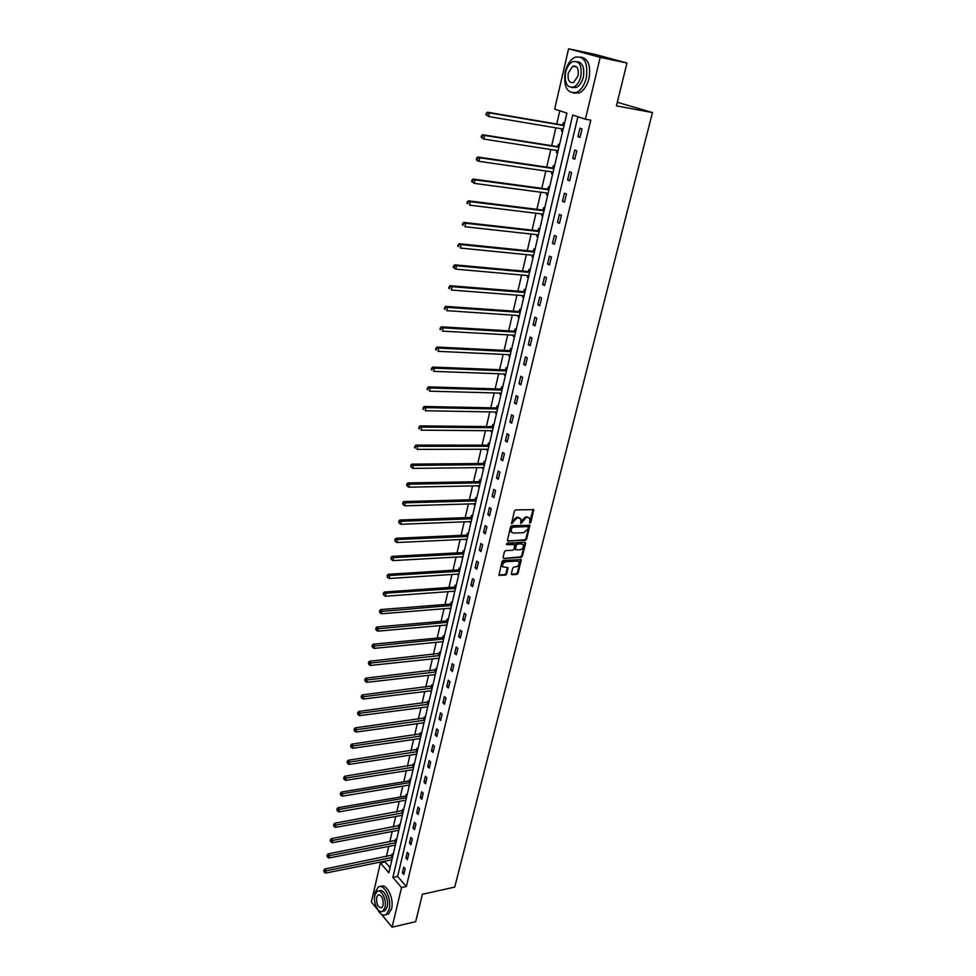 <?xml version="1.0" encoding="UTF-8"?>
<svg xmlns="http://www.w3.org/2000/svg" width="976" height="976" viewBox="0 0 976 976"><rect width="100%" height="100%" fill="white"/><g stroke="black" fill="none" stroke-linecap="round" stroke-linejoin="round"><path stroke-width="1.46" d="M530.005 523.136L530.871 522.319L533.787 509.655L515.682 509.899L514.413 511.07L511.509 523.612L517.231 517.756L520.708 518.781L521.025 523.49L526.271 517.426L527.723 517.365L529.7 518.427L530.005 523.136M529.504 522.587L533.14 509.326M511.436 523.307L512.51 520.977L513.217 521.489M520.513 522.941L521.562 520.635L522.282 521.135M511.363 573.681L512.058 574.705L516.89 574.388L518.11 573.229L521.282 559.663L503.274 560.358L502.03 561.517L498.907 575.206L505.458 575.145L506.69 573.986L508.008 567.751L502.725 566.714C502.201 564.226 503.262 562.566 505.885 561.725L517.329 561.041L519 561.908C519.525 564.384 518.476 566.043 515.865 566.897L513.974 567.007L512.742 568.166L511.363 573.681M377.553 909.559L371.356 902.019L380.396 862.93L388.863 872.788L566.922 113.131L554.649 109.105L568.593 48.8L595.116 54.412L626.958 63.025L616.417 105.872L652.468 112.569L454.731 887.111L422.413 894.26L415.666 921.673L392.071 927.2L381.445 914.292M626.958 63.025L600.191 57.389L585.405 119.194L572.741 115.046L392.864 877.448L401.551 887.562L392.071 927.2M577.914 116.742L397.635 876.448L406.345 886.525L590.785 120.146L585.405 119.194M406.345 886.525L401.551 887.562M525.43 540.289L526.662 539.142L529.883 525.283L511.802 525.674L510.546 526.845L507.361 540.802L525.43 540.289L524.71 539.777L525.954 538.63L529.236 524.954M525.625 543.278L522.367 556.271L521.135 557.418L503.75 558.418L503.055 557.369L504.421 551.769L505.678 550.61L512.766 550.232L514.01 549.073L514.864 544.632L506.849 544.669L507.227 543.107L524.942 542.229L525.625 543.278L524.917 542.766L521.66 555.747L522.367 556.271M652.468 112.569L617.308 102.273M579.939 128.185L577.926 136.64L580.025 137.36L582.038 128.893L579.939 128.185M574.718 150.084L572.729 158.441L574.803 159.21L576.804 150.829L574.718 150.084M569.557 171.752L567.581 180.023L569.63 180.816L571.619 172.532L569.557 171.752M564.445 193.187L562.493 201.373L564.518 202.191L566.483 194.004L564.445 193.187M559.382 214.391L557.455 222.491L559.468 223.358L561.407 215.245L559.382 214.391M554.38 235.387L552.465 243.39L554.466 244.281L556.381 236.265L554.38 235.387M549.427 256.151L547.536 264.081L549.512 264.996L551.403 257.054L549.427 256.151M544.523 276.696L542.656 284.541L544.608 285.492L546.487 277.635L544.523 276.696M539.679 297.033L537.825 304.793L539.765 305.781L541.619 297.997L539.679 297.033M534.872 317.163L533.042 324.849L534.97 325.85L536.8 318.164L534.872 317.163M530.127 337.074L528.309 344.687L530.212 345.724L532.042 338.111L530.127 337.074M525.43 356.801L523.636 364.329L525.515 365.39L527.321 357.85L525.43 356.801M520.769 376.309L519 383.763L520.867 384.861L522.648 377.395L520.769 376.309M516.17 395.634L514.401 403.015L516.255 404.125L518.024 396.744L516.17 395.634M511.607 414.751L509.862 422.059L511.692 423.206L513.449 415.898L511.607 414.751M507.093 433.686L505.361 440.92L507.178 442.091L508.911 434.857L507.093 433.686M502.616 452.437L500.908 459.598L502.713 460.794L504.421 453.62L502.616 452.437M498.199 470.993L496.503 478.081L498.285 479.301L499.98 472.213L498.199 470.993M493.807 489.366L492.136 496.394L493.905 497.638L495.588 490.611L493.807 489.366M489.476 507.569L487.817 514.523L489.562 515.792L491.233 508.825L489.476 507.569M485.17 525.588L483.535 532.469L485.267 533.762L486.914 526.869L485.17 525.588M480.924 543.437L479.289 550.244L481.009 551.562L482.644 544.742L480.924 543.437M476.703 561.102L475.092 567.849L476.8 569.191L478.423 562.432L476.703 561.102M472.53 578.609L470.932 585.295L472.628 586.649L474.226 579.951L472.53 578.609M468.395 595.933L466.821 602.558L468.492 603.937L470.078 597.312L468.395 595.933M464.308 613.111L462.746 619.662L464.405 621.065L465.967 614.502L464.308 613.111M460.245 630.118L458.696 636.608L460.343 638.036L461.904 631.521L460.245 630.118M456.231 646.954L454.694 653.395L456.329 654.835L457.866 648.393L456.231 646.954M452.254 663.643L450.729 670.024L452.352 671.476L453.877 665.095L452.254 663.643M448.313 680.174L446.801 686.494L448.411 687.97L449.924 681.651L448.313 680.174M444.409 696.559L442.909 702.818L444.507 704.306L446.008 698.047L444.409 696.559M440.542 712.785L439.054 718.983L440.64 720.495L442.116 714.286L440.542 712.785M436.699 728.852L435.235 735.001L436.809 736.538L438.273 730.377L436.699 728.852M432.905 744.786L431.453 750.873L433.002 752.423L434.466 746.323L432.905 744.786M429.135 760.572L427.708 766.599L429.245 768.173L430.684 762.134L429.135 760.572M425.414 776.213L423.987 782.191L425.512 783.765L426.939 777.787L425.414 776.213M421.717 791.707L420.302 797.636L421.815 799.234L423.23 793.305L421.717 791.707M418.057 807.067L416.654 812.935L418.155 814.545L419.558 808.677L418.057 807.067M414.422 822.292L413.031 828.112L414.532 829.734L415.922 823.915L414.422 822.292M410.823 837.371L409.444 843.142L410.933 844.777L412.311 839.006L410.823 837.371M407.26 852.329L405.894 858.038L407.37 859.697L408.737 853.976L407.26 852.329M403.722 867.139L402.38 872.812L403.832 874.484L405.186 868.811L403.722 867.139M559.809 110.8L556.735 124.001M555.844 127.844L551.696 145.68M550.806 149.535L546.706 167.116M545.816 170.995L541.778 188.331M540.875 192.235L536.898 209.328M535.983 213.256L532.066 230.104M531.151 234.045L527.284 250.661M526.369 254.626L522.55 271.011M521.623 275L517.866 291.153M516.938 295.155L513.23 311.088M512.302 315.114L508.642 330.827M507.703 334.853L504.104 350.36M503.165 354.41L499.602 369.697M498.663 373.759L495.161 388.838M494.21 392.925L490.745 407.785M489.793 411.896L486.39 426.549M485.426 430.672L482.071 445.141M481.107 449.265L477.789 463.539M476.825 467.675L473.555 481.754M472.579 485.914L469.358 499.797M468.382 503.97L465.198 517.67M464.222 521.855L461.087 535.36M460.111 539.557L457.012 552.892M456.036 557.101L452.974 570.252M451.986 574.474L448.972 587.442M447.984 591.676L445.007 604.486M444.031 608.719L441.091 621.358M440.103 625.604L437.199 638.072M436.211 642.33L433.356 654.628M432.356 658.91L429.538 671.037M428.537 675.319L425.756 687.299M424.755 691.581L422.01 703.403M421.01 707.698L418.301 719.361M417.301 723.667L414.617 735.184M413.617 739.491L410.981 750.849M409.969 755.18L407.37 766.38M406.358 770.711L403.783 781.776M402.783 786.107L400.233 797.038M399.233 801.369L396.72 812.154M395.707 816.497L393.243 827.136M392.23 831.491L389.79 841.995M388.765 846.351L386.362 856.708M385.349 861.076L385.142 861.967L390.058 867.664M564.604 123.013L563.408 122.61L562.871 124.867M561.944 128.869L561.444 130.955L562.652 131.37M559.541 144.655L558.345 144.228L557.821 146.461M556.881 150.487L556.405 152.488L557.601 152.915M554.514 166.066L553.331 165.627L552.819 167.835M551.867 171.874L551.428 173.789L552.599 174.24M549.549 187.258L548.378 186.794L547.865 188.978M546.914 193.041L546.487 194.871L547.658 195.346M544.632 208.23L543.473 207.742L542.973 209.901M542.009 213.988L541.607 215.745L542.754 216.233M539.765 228.97L538.618 228.469L538.118 230.604M537.166 234.716L536.763 236.387L537.91 236.9M534.958 249.514L533.823 248.99L533.323 251.1M532.359 255.224L531.981 256.822L533.116 257.347M530.188 269.827L529.065 269.291L528.577 271.389M527.601 275.525L527.247 277.05L528.37 277.599M525.478 289.945L524.356 289.396L523.88 291.47M522.904 295.618L522.563 297.07L523.673 297.631M520.806 309.856L519.708 309.282L519.22 311.344M518.244 315.516L517.927 316.883L519.025 317.468M516.194 329.571L515.096 328.973L514.62 331.01M513.644 335.195L513.339 336.5L514.425 337.098M511.619 349.079L510.533 348.469L510.058 350.482M509.082 354.691L508.789 355.923L509.875 356.533M507.093 368.391L506.019 367.769L505.544 369.758M504.555 373.979L504.287 375.138L505.361 375.772M502.603 387.521L501.542 386.874L501.078 388.851M500.09 393.084L499.834 394.17L500.895 394.816M498.175 406.443L497.113 405.796L496.662 407.748M495.662 411.994L495.418 413.019L496.479 413.678M493.783 425.194L492.734 424.523L492.282 426.451M491.282 430.721L491.05 431.673L492.099 432.356M489.427 443.751L488.39 443.067L487.939 444.983M486.939 449.253L487.768 450.839M485.121 462.136L484.084 461.428L483.645 463.332M482.644 467.614L483.474 469.151M480.851 480.326L479.838 479.619L479.399 481.497M478.386 485.792L479.228 487.28M476.63 498.358L475.617 497.626L475.178 499.492M474.177 503.799L475.019 505.239M472.445 516.206L471.445 515.462L471.005 517.304M469.993 521.635L470.847 523.026M468.297 533.884L467.309 533.128L466.882 534.958M465.869 539.289L466.711 540.643M464.198 551.391L463.21 550.635L462.783 552.44M461.77 556.784L462.624 558.089M460.135 568.74L459.159 567.959L458.732 569.752M457.72 574.108L458.574 575.364M456.097 585.917L455.133 585.124L454.718 586.893M453.694 591.261L454.56 592.481M452.12 602.936L451.156 602.131L450.741 603.888M449.716 608.255L450.595 609.439M448.167 619.797L447.215 618.979L446.801 620.712M445.776 625.104L446.654 626.238M444.251 636.486L443.299 635.669L442.897 637.389M441.872 641.781L442.75 642.879M440.371 653.042L439.432 652.2L439.029 653.908M438.004 658.312L438.883 659.361M436.528 669.426L435.601 668.584L435.198 670.28M434.174 674.684L435.064 675.697M432.722 685.677L431.795 684.81L431.404 686.494M430.379 690.91L431.27 691.874M428.952 701.768L428.037 700.902L427.647 702.561M426.61 706.978L427.5 707.917M425.207 717.714L424.304 716.835L423.913 718.482M422.889 722.911L423.779 723.802M421.51 733.513L420.607 732.622L420.229 734.257M419.216 738.686L420.095 739.552M417.838 749.178L416.947 748.275L416.569 749.885M415.605 754.314L416.435 755.156M414.202 764.696L413.312 763.781L412.946 765.379M412.018 769.808L412.811 770.625M340.27 793.5L340.624 795.159L340.27 793.5L341.344 792.036L408.81 780.946L410.591 780.092L409.713 779.153L409.347 780.739M408.468 785.168L409.212 785.948M336.903 809.177L337.257 810.836L336.903 809.177L337.977 807.701L405.247 796.172L407.016 795.306L406.15 794.391L405.784 795.965M404.942 800.381L405.65 801.137M403.478 810.422L402.612 809.482L402.246 811.044M401.453 815.46L402.124 816.192M399.965 825.391L399.111 824.452L398.757 825.989M397.988 830.405L398.623 831.113M396.488 840.238L395.646 839.287L395.28 840.812M394.56 845.228L395.158 845.911M393.035 854.952L392.193 853.988L391.84 855.501M391.144 859.917L391.718 860.576M568.593 48.8L600.191 57.389M385.142 861.967L380.396 862.93M397.635 876.448L392.864 877.448M561.444 130.955L562.701 131.162M577.926 136.64L580.11 136.994M572.729 158.441L574.901 158.783M556.405 152.488L557.65 152.683M567.581 180.023L569.752 180.328M551.428 173.789L552.66 173.972M562.493 201.373L564.653 201.654M546.487 194.871L547.731 195.041M557.455 222.491L559.614 222.748M541.607 215.745L542.839 215.891M552.465 243.39L554.624 243.622M536.763 236.387L537.996 236.521M547.536 264.081L549.683 264.276M531.981 256.822L533.213 256.944M542.656 284.541L544.791 284.724M527.247 277.05L528.48 277.16M537.825 304.793L539.96 304.951M522.563 297.07L523.783 297.168M533.042 324.849L535.177 324.984M517.927 316.883L519.147 316.968M528.309 344.687L530.432 344.796M513.339 336.5L514.547 336.574M523.636 364.329L525.747 364.414M508.789 355.923L509.997 355.972M519 383.763L521.111 383.836M504.287 375.138L505.495 375.187M514.401 403.015L516.511 403.051M499.834 394.17L501.042 394.206M509.862 422.059L511.961 422.083M495.418 413.019L496.625 413.043M505.361 440.92L507.459 440.932M491.05 431.673L492.258 431.685M500.908 459.598L503.006 459.586M486.731 450.156L487.927 450.156M496.503 478.081L498.59 478.045M482.449 468.456L483.645 468.431M492.136 496.394L494.21 496.333M478.203 486.573L479.399 486.548M487.817 514.523L489.891 514.45M474.007 504.507L475.19 504.47M483.535 532.469L485.597 532.384M469.846 522.282L471.03 522.233M479.289 550.244L481.351 550.135M465.723 539.887L466.906 539.826M475.092 567.849L477.154 567.727M518.146 561.163L516.621 560.517L505.19 561.2C502.567 562.03 501.505 563.689 502.03 566.178L502.872 566.946M461.648 557.308L462.819 557.247M470.932 585.295L472.994 585.149M457.598 574.583L458.781 574.51M466.821 602.558L468.858 602.399M453.596 591.688L454.767 591.602M462.746 619.662L464.783 619.492M449.631 608.634L450.802 608.536M458.696 636.608L460.733 636.413M445.703 625.421L446.874 625.311M454.694 653.395L456.719 653.188M441.811 642.049L442.97 641.927M450.729 670.024L452.754 669.792M437.956 658.519L439.115 658.397M446.801 686.494L448.826 686.25M434.137 674.843L435.284 674.709M442.909 702.818L444.922 702.561M430.343 691.02L431.502 690.874M439.054 718.983L441.067 718.714M426.597 707.039L427.744 706.892M435.235 735.001L437.236 734.721M422.876 722.923L424.023 722.765M431.453 750.873L433.442 750.568M427.708 766.599L429.696 766.282M423.987 782.191L425.975 781.861M420.302 797.636L422.279 797.294M416.654 812.935L418.631 812.581M413.031 828.112L415.007 827.733M409.444 843.142L411.408 842.752M405.894 858.038L407.858 857.648M402.38 872.812L404.332 872.398M528.699 517.536L527.723 517.365M521.562 520.635L525.564 516.926L527.003 516.865M519.708 517.878L518.695 517.707M512.51 520.977L516.524 517.256L517.988 517.195M507.996 541.143L524.71 539.777M528.297 527.321L527.821 526.564L512.485 527.211L511.217 529.651L511.424 532.018L513.449 533.103L523.917 532.628L527.894 528.931L528.297 527.321M511.692 532.408L510.497 529.138L511.778 526.698L527.101 526.052M503.75 558.418L520.428 556.893L521.66 555.747M514.437 544.315L506.324 544.144M520.074 549.83C522.709 548.988 523.758 547.316 523.209 544.803L521.55 543.925L517.524 544.132L516.28 545.291L515.426 549.72L520.074 549.83M522.343 544.047L521.55 543.925M515.145 549.512L515.584 544.767L516.816 543.608L520.842 543.412M499.553 575.535L498.858 574.998L504.763 574.608L505.995 573.449L507.386 567.422M512.058 574.705L511.363 574.169L516.194 573.851L517.414 572.705L520.647 559.333M562.237 128.917L563.067 129.576M564.274 124.416L562.286 124.952L487.451 112.203L489.427 112.899L488.647 116.534L563.189 129.076M564.006 125.587L489.427 112.899L486.304 113.24L485.999 114.704L486.792 114.985L487.097 113.521M486.792 114.985L488.647 116.534L485.999 114.704M486.304 113.24L487.451 112.203M586.308 77.982C588.186 62.598 584.404 55.681 574.949 57.23C570.326 59.646 567.068 64.501 565.189 71.809C563.347 87.108 567.166 93.964 576.657 92.378C581.184 90.012 584.404 85.217 586.308 77.982M573.534 93.135L579.354 92.891C583.892 90.524 587.113 85.742 589.016 78.519C591.017 65.795 588.284 58.633 580.83 57.059M577.109 61.659C582.672 62.537 584.734 67.686 583.306 77.104C581.94 82.313 579.61 85.778 576.34 87.486L571.887 87.547M580.805 76.616C582.16 65.526 579.427 60.549 572.631 61.671C569.301 63.403 566.971 66.905 565.616 72.163C564.287 83.204 567.032 88.157 573.851 87.01C577.121 85.302 579.439 81.838 580.805 76.616M568.288 72.944C567.434 80.069 569.191 83.265 573.595 82.521L578.073 75.811C578.939 68.674 577.182 65.465 572.802 66.197L568.288 72.944M376.76 907.863C379.615 913.975 382.751 916.208 386.167 914.573L389.18 909.376C392.023 899.03 383.824 882.719 378.151 887.172L375.101 892.454L374.613 896.676M386.069 914.634L388.558 914.024L391.571 908.839C394.389 898.603 386.35 882.414 380.652 886.586M378.932 891.064L379.237 891.003C383.336 887.794 389.229 899.543 387.179 906.972L385.008 910.73L383.141 911.145M384.983 907.473C387.021 900.031 381.128 888.27 377.041 891.478L374.857 895.273C372.856 902.654 378.664 914.427 382.812 911.218L384.983 907.473M376.638 897.42C376.37 904.264 378.078 907.692 381.762 907.704L383.165 905.289C383.434 898.42 381.726 894.98 378.054 894.98L376.638 897.42M557.308 150.548L558.028 151.109M559.224 146.01L557.223 146.559L482.608 134.725L484.572 135.457L483.791 139.056L558.126 150.682M558.931 147.23L484.572 135.457L481.473 135.786L481.168 137.226L481.949 137.518L482.254 136.079M481.949 137.518L483.791 139.056L481.168 137.226M481.473 135.786L482.608 134.725M552.416 171.959L553.026 172.41M554.209 167.372L552.221 167.933L477.813 157.002L479.765 157.783L478.996 161.333L553.111 172.057M553.917 168.641L479.765 157.783L476.678 158.088L476.373 159.503L477.154 159.82L477.459 158.393M477.154 159.82L478.996 161.333L477.057 160.552L476.373 159.503M476.678 158.088L477.813 157.002M549.256 188.502L547.28 189.076L473.079 179.047L475.007 179.852L474.251 183.366L548.158 193.211M548.951 189.832L475.007 179.852L471.945 180.145L471.652 181.548L472.421 181.865L472.713 180.462M472.421 181.865L474.251 183.366L471.652 181.548M471.945 180.145L473.079 179.047M544.352 209.425L542.375 210.011L468.395 200.836L470.298 201.678L469.554 205.155L543.254 214.134M544.035 210.792L470.298 201.678L467.26 201.959L466.967 203.337L467.724 203.679L468.029 202.288M467.724 203.679L466.967 203.337M467.26 201.959L468.395 200.836M539.496 230.129L537.532 230.726L463.759 222.406L465.65 223.272L464.905 226.713L538.398 234.85M539.167 231.544L465.65 223.272L462.636 223.528L462.343 224.907L463.088 225.261L463.393 223.882M463.088 225.261L462.343 224.907M462.636 223.528L463.759 222.406M534.702 250.612L532.737 251.222L459.184 243.732L461.05 244.647L460.318 248.05L533.591 255.346M534.36 252.076L461.05 244.647L458.049 244.878L457.756 246.233L458.5 246.599L458.793 245.244M458.5 246.599L457.756 246.233M458.049 244.878L459.184 243.732M528.748 275.635L455.768 269.144L453.23 267.339L453.962 267.717L454.255 266.375L453.523 265.997L453.23 267.339M529.944 270.889L527.992 271.511L454.645 264.838L456.487 265.777L455.768 269.144L453.962 267.717M529.59 272.402L456.487 265.777L454.255 266.375M453.523 265.997L454.645 264.838M525.247 290.958L523.295 291.592L450.156 285.712L451.986 286.688L451.266 290.018L524.124 295.716M524.881 292.507L451.986 286.688L449.033 286.895L448.74 288.225L449.472 288.615L449.765 287.286M449.472 288.615L448.74 288.225M449.033 286.895L450.156 285.712M520.586 310.819L518.646 311.466L445.715 306.379L447.533 307.379L446.825 310.673L519.464 315.59M520.208 312.418L447.533 307.379L444.592 307.562L445.032 309.282L445.312 307.965M445.032 309.282L444.312 308.88M444.592 307.562L445.715 306.379M515.975 330.486L514.047 331.145L441.323 326.814L443.116 327.851L442.421 331.12L514.852 335.268M515.596 332.133L443.116 327.851L440.2 328.021L440.64 329.742L440.92 328.436M440.64 329.742L439.92 329.327M440.2 328.021L441.323 326.814M511.412 349.957L509.484 350.616L436.98 347.053L438.761 348.115L438.065 351.336L510.289 354.739M511.021 351.641L438.761 348.115L435.857 348.261L436.284 349.981L436.565 348.688M436.284 349.981L435.577 349.554M435.857 348.261L436.98 347.053M506.898 369.233L504.97 369.904L432.673 367.061L434.442 368.159L433.747 371.356L505.775 374.028M506.495 370.953L434.442 368.159L431.551 368.294L431.99 370.014L432.258 368.733M431.99 370.014L431.282 369.575M431.551 368.294L432.673 367.061M502.42 388.302L500.505 388.997L428.415 386.874L430.16 387.997L429.477 391.156L501.298 393.121M502.006 390.071L430.16 387.997L427.293 388.119L427.72 389.839L428 388.57M427.72 389.839L427.024 389.387M427.293 388.119L428.415 386.874M497.992 407.199L496.089 407.895L424.206 406.492L425.939 407.639L425.255 410.762L496.869 412.018M497.577 408.993L425.939 407.639L423.084 407.736L423.511 409.456L423.779 408.2M423.511 409.456L422.815 408.993M423.084 407.736L424.206 406.492M493.612 425.902L491.709 426.61L420.034 425.89L421.742 427.073L421.083 430.172L492.477 430.721M493.185 427.744L421.742 427.073L418.911 427.159L419.338 428.867L419.607 427.634M419.338 428.867L418.655 428.403M418.911 427.159L420.034 425.89M489.269 444.422L487.378 445.141L415.898 445.105L417.606 446.3L416.947 449.375L488.134 449.253M488.83 446.3L417.606 446.3L414.788 446.386L415.203 448.094L415.471 446.862M415.203 448.094L414.532 447.606M414.788 446.386L415.898 445.105M484.974 462.77L483.083 463.49L411.811 464.125L413.495 465.345L412.848 468.382L483.84 467.602M484.523 464.674L410.701 465.406L411.116 467.114L411.384 465.906M412.848 468.382L411.116 467.114M410.701 465.406L411.811 464.125M480.717 480.924L478.826 481.656L407.773 482.937L409.444 484.194L408.798 487.195L479.582 485.767M480.253 482.876L406.663 484.242L407.065 485.95L407.334 484.743M408.798 487.195L407.065 485.95M406.663 484.242L407.773 482.937M476.495 498.919L474.617 499.651L403.771 501.579L405.418 502.86L404.784 505.824L475.361 503.762M476.032 500.895L402.661 502.896L403.064 504.592L403.32 503.409M404.784 505.824L403.064 504.592M402.661 502.896L403.771 501.579M472.323 516.731L470.456 517.475L399.806 520.025L401.441 521.33L400.807 524.271L471.176 521.587M471.847 518.744L398.696 521.355L399.099 523.051L399.355 521.879M400.807 524.271L399.099 523.051M398.696 521.355L399.806 520.025M468.187 534.372L466.321 535.129L395.878 538.288L397.5 539.618L396.866 542.534L467.04 539.228M467.711 536.422L394.768 539.63L395.17 541.326L395.426 540.155M396.866 542.534L395.17 541.326M394.768 539.63L395.878 538.288M464.088 551.843L462.234 552.611L391.986 556.381L393.596 557.723L392.974 560.614L462.953 556.71M463.6 553.929L390.888 557.723L391.278 559.419L391.535 558.26M392.974 560.614L391.278 559.419M390.888 557.723L391.986 556.381M460.038 569.154L458.183 569.923L388.143 574.291L389.741 575.657L389.119 578.512L458.891 574.022M459.537 571.265L387.045 575.645L387.435 577.341L387.679 576.194M389.119 578.512L387.435 577.341M387.045 575.645L388.143 574.291M456.012 586.295L454.169 587.076L384.324 592.017L385.91 593.408L385.3 596.238L454.865 591.175M455.511 588.443L383.226 593.384L383.617 595.079L383.861 593.945M385.3 596.238L383.617 595.079M383.226 593.384L384.324 592.017M452.034 603.278L450.192 604.071L380.555 609.585L382.128 611L381.518 613.794L450.888 608.17M451.522 605.449L380.091 611.525L379.457 610.952L379.847 612.647L380.091 611.525M381.518 613.794L379.847 612.647M379.457 610.952L380.555 609.585M448.094 620.102L446.252 620.907L376.821 626.97L378.371 628.41L377.773 631.179L446.947 624.994M447.569 622.31L376.346 628.934L375.723 628.349L376.102 630.045L376.346 628.934M377.773 631.179L376.102 630.045M375.723 628.349L376.821 626.97M444.178 636.779L442.36 637.584L373.113 644.197L374.662 645.648L374.064 648.393L443.031 641.671M443.653 639.012L372.637 646.173L372.027 645.587L372.405 647.271L372.637 646.173M374.064 648.393L372.405 647.271M372.027 645.587L373.113 644.197M440.31 653.286L369.453 661.252L370.978 662.728L370.392 665.449L439.163 658.19M439.786 655.543L368.977 663.241L368.355 662.655L368.733 664.327L368.977 663.241M370.392 665.449L368.733 664.327M368.355 662.655L369.453 661.252M436.479 669.646L365.817 678.149L367.33 679.638L366.756 682.334L435.333 674.55M435.943 671.939L365.341 680.15L364.731 679.552L365.109 681.236L365.341 680.15M366.756 682.334L365.109 681.236M364.731 679.552L365.817 678.149M432.673 685.86L362.218 694.875L363.731 696.4L363.145 699.06L431.526 690.764M432.136 688.178L361.742 696.901L361.132 696.303L361.51 697.974L361.742 696.901M363.145 699.06L361.51 697.974M361.132 696.303L362.218 694.875M428.915 701.927L358.656 711.455L360.156 712.992L359.583 715.64L427.756 706.831M428.366 704.269L358.168 713.493L357.582 712.883L357.948 714.554L358.168 713.493M359.583 715.64L357.948 714.554M357.582 712.883L358.656 711.455M425.182 717.848L355.13 727.876L356.606 729.426L356.045 732.049L424.023 722.752M424.621 720.215L354.642 729.926L354.056 729.304L354.41 730.975L354.642 729.926M356.045 732.049L354.41 730.975M354.056 729.304L355.13 727.876M421.486 733.623L351.641 744.139L353.105 745.713L352.543 748.311L420.327 738.527M420.924 736.014L351.14 746.213L350.555 745.579L350.921 747.25L351.14 746.213M352.543 748.311L350.921 747.25M350.555 745.579L351.641 744.139M417.813 749.251L348.176 760.255L349.628 761.841L349.066 764.415L416.667 754.155M417.252 751.666L347.676 762.341L347.09 761.707L347.456 763.366L347.676 762.341M349.066 764.415L347.456 763.366M347.09 761.707L348.176 760.255M414.19 764.733L344.748 776.213L346.187 777.823L345.638 780.373L413.031 769.649M413.617 767.173L344.247 778.323L343.662 777.677L344.028 779.336L344.247 778.323M345.638 780.373L344.028 779.336M343.662 777.677L344.748 776.213M410.005 782.557L342.771 793.659L342.222 796.184L409.432 785.009M341.344 792.036L342.771 793.659L340.844 794.147M342.222 796.184L340.624 795.159M406.443 797.795L339.392 809.348L338.855 811.849L405.87 800.222M337.977 807.701L339.392 809.348L337.464 809.836M338.855 811.849L337.257 810.836M403.466 810.397L334.634 823.232L336.049 824.891L335.512 827.367L402.332 815.302M402.893 812.898L334.134 825.379L333.572 824.708L333.914 826.367L334.134 825.379M335.512 827.367L333.914 826.367M333.572 824.708L334.634 823.232M399.94 825.354L331.328 838.628L332.731 840.299L332.194 842.752L398.83 830.247M399.391 827.868L330.815 840.775L330.266 840.104L330.608 841.763L330.815 840.775M332.194 842.752L330.608 841.763M330.266 840.104L331.328 838.628M396.451 840.19L328.058 853.866L329.437 855.562L328.912 857.989L395.353 845.07M395.914 842.703L327.546 856.037L326.984 855.354L327.326 857.013L327.546 856.037M328.912 857.989L327.326 857.013M326.984 855.354L328.058 853.866M392.986 854.878L324.813 868.982L326.179 870.677L325.655 873.093L391.913 859.758M392.462 857.416L324.288 871.153L323.739 870.47L324.081 872.117L324.288 871.153M325.655 873.093L324.081 872.117M323.739 870.47L324.813 868.982M530.163 521.818L530.871 522.319M512.119 522.526L512.839 523.038M521.184 522.172L521.904 522.685M525.564 516.926L526.271 517.426M516.524 517.256L517.231 517.756M533.14 509.923L533.86 510.424M529.224 525.527L529.944 526.027M525.954 538.63L526.662 539.142M511.778 526.698L512.485 527.211M510.899 527.504L511.607 528.016M510.497 529.138L511.217 529.651M520.428 556.893L521.135 557.418M513.535 543.778L514.242 544.303M516.816 543.608L517.524 544.132M515.584 544.767L516.28 545.291M514.657 548.475L515.365 549M516.621 560.517L517.329 561.041M505.19 561.2L505.885 561.725M507.361 567.934L508.069 568.459M505.995 573.449L506.69 573.986M504.763 574.608L505.458 575.145M520.635 559.846L521.343 560.37M517.414 572.705L518.11 573.229M516.194 573.851L516.89 574.388M562.701 124.916L564.055 125.379M562.286 124.952L564.018 125.538M557.65 146.522L558.992 146.998M557.223 146.559L558.943 147.169M552.648 167.884L553.965 168.397M552.221 167.933L553.929 168.58M547.695 189.039L549.012 189.564M547.28 189.076L548.963 189.759M542.802 209.962L544.096 210.511M542.375 210.011L544.047 210.718M537.947 230.665L539.24 231.239M537.532 230.726L539.191 231.446M533.152 251.161L534.433 251.759M532.737 251.222L534.384 251.979M528.406 271.45L529.675 272.06M527.992 271.511L529.614 272.292M523.709 291.531L524.966 292.153M523.295 291.592L524.905 292.397M519.049 311.405L520.293 312.052M518.646 311.466L520.245 312.296M514.45 331.071L515.682 331.742M514.047 331.145L515.621 331.999M509.887 350.555L511.119 351.238M509.484 350.616L511.046 351.494M505.385 369.831L506.593 370.526M504.97 369.904L506.532 370.807M500.908 388.912L502.115 389.631M500.505 388.997L502.042 389.912M496.491 407.809L497.675 408.554M496.089 407.895L497.614 408.834M492.111 426.524L493.283 427.281M491.709 426.61L493.222 427.573M487.78 445.056L488.939 445.825M487.378 445.141L488.866 446.13M483.486 463.405L484.633 464.186M483.083 463.49L484.56 464.491M479.228 481.571L480.375 482.364M478.826 481.656L480.302 482.693M475.019 499.566L476.154 500.383M474.617 499.651L476.081 500.7M470.847 517.378L471.969 518.207M470.456 517.475L471.896 518.549M466.711 535.031L467.833 535.873M466.321 535.129L467.748 536.214M462.624 552.514L463.734 553.368M462.234 552.611L463.649 553.709M458.574 569.825L459.672 570.704M458.183 569.923L459.586 571.045M454.56 586.979L455.646 587.857M454.169 587.076L455.56 588.223M450.583 603.961L451.656 604.864M450.192 604.071L451.571 605.23M446.642 620.797L447.716 621.712M446.252 620.907L447.63 622.078M442.738 637.462L443.799 638.389M442.36 637.584L443.714 638.768M438.871 653.981L439.932 654.933M438.492 654.103L439.834 655.311M435.04 670.353L436.089 671.305M434.662 670.463L435.991 671.695M431.246 686.567L432.283 687.531M430.867 686.689L432.197 687.921M427.488 702.635L428.513 703.611M427.11 702.757L428.415 704.013M423.767 718.556L424.78 719.544M423.377 718.678L424.682 719.946M420.07 734.33L421.083 735.331M419.692 734.464L420.985 735.745M416.41 749.971L417.411 750.983M416.032 750.093L417.313 751.398M412.787 765.465L413.775 766.489M412.409 765.599L413.678 766.904M409.188 780.824L410.176 781.849M408.81 780.946L410.079 782.276M405.626 796.038L406.602 797.087M405.247 796.172L406.504 797.514M402.1 811.129L403.064 812.178M401.722 811.263L402.966 812.605M398.598 826.074L399.562 827.136M398.22 826.208L399.452 827.575M395.134 840.897L396.085 841.971M394.755 841.031L395.975 842.41M391.693 855.586L392.633 856.672M391.315 855.72L392.535 857.111M510.716 531.505L511.424 532.018M514.718 549.195L515.426 549.72M502.03 566.178L502.725 566.714M576.731 66.99L572.802 66.197M576.34 87.486L573.851 87.01M576.657 92.378L579.354 92.891M379.261 894.711L378.054 894.98M385.008 910.73L382.812 911.218M386.167 914.573L388.558 914.024"/></g></svg>
